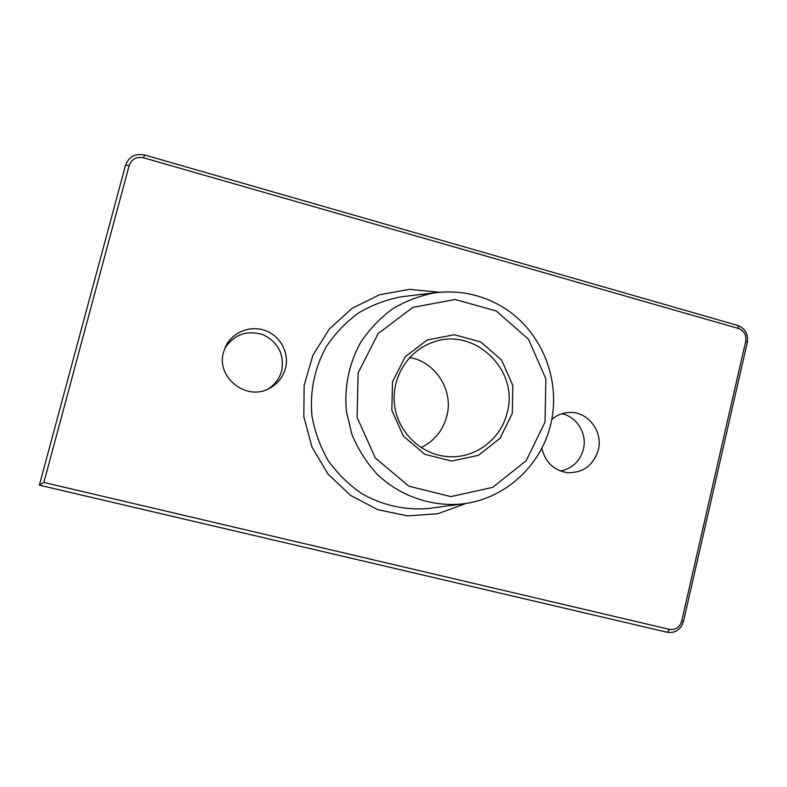 <?xml version="1.0" encoding="UTF-8"?>
<svg xmlns="http://www.w3.org/2000/svg" width="787" height="787" viewBox="0 0 787 787"><rect width="100%" height="100%" fill="white"/><g stroke="black" fill="none" stroke-linecap="round" stroke-linejoin="round"><path stroke-width="1.18" d="M507.231 412.447C501.103 439.628 474.059 459.51 446.554 456.49C420.494 454.129 397.897 432.004 394.582 405.216C391.1 378.449 407.459 351.386 432.102 342.591C473.321 325.916 519.509 369.516 507.231 412.447M512.298 413.431L512.839 385.581L501.634 360.121L480.798 341.971L454.296 334.731L427.302 339.964L405.197 356.777L392.497 381.902L391.857 410.293L403.416 436.175L424.803 454.296L451.62 461.084L478.466 455.319L500.07 438.29L512.298 413.431M421.104 447.636C434.375 441.025 442.953 430.499 446.839 416.067C453.745 390.48 435.664 361.813 409.673 357.514M43.856 482.461L129.166 165.486C131.655 159.033 136.446 156.465 143.539 157.793L738.58 328.523C744.168 330.776 746.548 335.036 745.712 341.292L681.64 621.248C679.614 627.426 675.58 630.141 669.54 629.384L43.856 482.461L39.35 485.166L667.356 632.295C675.394 633.289 680.765 629.679 683.45 621.474L747.286 342.443C748.388 334.121 745.22 328.464 737.803 325.464L144.641 155C135.216 153.239 128.852 156.643 125.536 165.221L39.35 485.166M551.795 419.392C556.763 415.172 562.439 412.88 568.824 412.496C587.466 410.971 603.334 431.207 598.317 449.918C593.398 465.461 583.078 473.046 567.338 472.672C553.714 470.36 545.214 462.195 541.84 448.177M285.484 368.277C283.005 377.219 277.663 383.908 269.449 388.355C246.606 401.547 215.766 377.426 223.567 352.123L225.554 346.654C232.283 332.203 250.345 324.982 265.357 330.56C280.428 335.99 289.478 353.009 285.484 368.277M561.849 413.755C576.989 416.628 587.397 433.844 583.383 449.259C579.95 461.3 572.297 468.56 560.433 471.019M224.826 348.326C234.182 334.357 246.951 329.832 263.153 334.721C278.234 342.276 284.412 354.258 281.687 370.677C279.513 378.636 274.889 384.794 267.806 389.142M545.037 422.048L526.169 460.72L492.682 487.379L450.862 496.607L408.896 486.209L375.291 457.955L357.091 417.395L358.134 372.851L378.163 333.54L412.87 307.412L455.043 299.483L496.243 310.973L528.53 339.295L545.863 378.842L545.037 422.048M667.356 632.295L669.54 629.384M144.641 155L143.539 157.793M738.58 328.523L737.803 325.464M125.536 165.221L129.166 165.486M745.712 341.292L747.286 342.443M681.64 621.248L683.45 621.474M439.421 292.262L409.358 289.35L379.511 294.791L352.133 308.317L329.33 328.986L312.882 355.321L304.136 385.345L303.821 416.726L311.957 447.026L327.913 473.912L350.412 495.318L377.662 509.642L407.548 515.898L437.798 513.724L466.189 503.405M435.29 292.734C420.12 295.568 405.846 300.968 392.457 308.917C379.895 318.223 369.251 329.458 360.505 342.65C348.916 363.978 344.204 386.87 346.369 411.326L351.937 434.522C358.105 449.298 366.526 462.559 377.199 474.305C400.121 496.154 431.394 506.936 462.067 503.975C504.634 499.332 541.23 465.806 550.782 424.055C560.993 381.449 542.991 334.209 506.877 309.685C485.077 295.371 461.212 289.724 435.29 292.734L401.616 296.748C386.328 299.601 371.936 305.022 358.439 313.01C345.778 322.336 335.036 333.609 326.221 346.831C314.525 368.227 309.753 391.178 311.918 415.693C314.731 431.542 320.102 446.416 328.051 460.336C337.308 473.371 348.444 484.408 361.459 493.439C382.433 505.382 404.774 510.399 428.472 508.491L431.768 508.048M431.689 508.058L462.067 503.975"/></g></svg>
